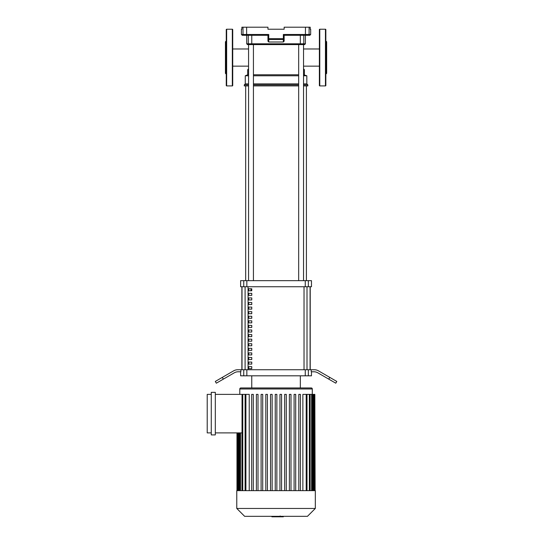 <?xml version="1.0" encoding="UTF-8"?>
<svg xmlns="http://www.w3.org/2000/svg" width="544" height="544" viewBox="0 0 544 544"><rect width="100%" height="100%" fill="white"/><g stroke="black" fill="none" stroke-linecap="round" stroke-linejoin="round"><path stroke-width="0.82" d="M251.756 366.649L251.756 368.676L248.717 368.676L248.717 366.649L251.756 366.649M251.756 362.073L251.756 364.092L248.717 364.092L248.717 362.073L251.756 362.073M251.756 357.49L251.756 359.516L248.717 359.516L248.717 357.49L251.756 357.49M251.756 352.906L251.756 354.933L248.717 354.933L248.717 352.906L251.756 352.906M251.756 348.323L251.756 350.35L248.717 350.35L248.717 348.323L251.756 348.323M251.756 343.74L251.756 345.766L248.717 345.766L248.717 343.74L251.756 343.74M251.756 339.164L251.756 341.183L248.717 341.183L248.717 339.164L251.756 339.164M251.756 334.58L251.756 336.607L248.717 336.607L248.717 334.58L251.756 334.58M251.756 329.997L251.756 332.024L248.717 332.024L248.717 329.997L251.756 329.997M251.756 325.414L251.756 327.44L248.717 327.44L248.717 325.414L251.756 325.414M251.756 320.838L251.756 322.857L248.717 322.857L248.717 320.838L251.756 320.838M251.756 316.254L251.756 318.281L248.717 318.281L248.717 316.254L251.756 316.254M251.756 311.671L251.756 313.698L248.717 313.698L248.717 311.671L251.756 311.671M251.756 307.088L251.756 309.114L248.717 309.114L248.717 307.088L251.756 307.088M251.756 302.505L251.756 304.531L248.717 304.531L248.717 302.505L251.756 302.505M251.756 297.928L251.756 299.948L248.717 299.948L248.717 297.928L251.756 297.928M251.756 293.345L251.756 295.372L248.717 295.372L248.717 293.345L251.756 293.345M251.756 288.762L251.756 290.788L248.717 290.788L248.717 288.762L251.756 288.762M310.087 369.743L310.087 286.736M242.012 286.736L242.012 369.743M308.292 35.299L309.856 35.299L310.665 34.49L283.356 34.49L284.145 35.299L308.292 35.299A0.809 0.809 -90 0 0 309.101 34.49L309.101 27.2L310.216 27.2L310.216 29.226L310.665 29.226L310.665 34.49M305.402 35.299L305.402 43.799L303.81 43.799L303.81 35.299L305.402 35.299L305.47 27.2L284.145 27.2L284.145 29.226L267.954 29.226L267.954 27.2L242.998 27.2L242.998 34.49A0.809 0.809 90 0 0 243.807 35.299L267.954 35.299L268.743 34.49L246.629 34.49L246.629 27.2M284.145 38.685L284.145 41.181L284.145 38.685L283.356 38.685L283.336 39.481A0.809 0.796 -0 0 0 284.145 38.685L284.145 35.299M267.954 35.299L267.954 38.685A0.809 0.796 0 0 0 268.763 39.481L268.743 38.685L267.954 38.685L267.954 41.181L268.763 42.004L268.763 39.481L283.336 39.481L283.336 42.004L268.763 42.004M283.356 34.49L283.356 38.685L268.743 38.685L268.743 34.49M284.145 41.181L283.336 42.004M303.532 280.663L303.532 44.608L304.592 44.608L305.402 43.799M249.091 44.608A0.809 0.802 90 0 1 248.288 43.799L246.697 43.799L246.697 35.299L242.243 35.299L241.427 34.49L246.629 34.49L246.711 35.299L248.288 35.299L248.288 43.799L251.777 43.799L251.879 44.608L300.22 44.608L300.322 43.799L251.777 43.799L251.777 35.299M246.697 43.799L247.506 44.608L298.67 44.608L298.67 280.663M241.427 34.49L241.427 29.226L241.883 29.226L241.883 27.2L242.998 27.2M309.101 27.2L305.47 27.2M303.532 74.773L306.823 75.786L306.823 83.885L307.836 84.898L307.836 85.911L303.532 85.911M248.567 68.85L247.704 69.714L247.704 74.773L248.567 74.773M253.429 74.773L298.67 74.773M247.704 74.773L245.276 75.786L248.567 75.786M253.429 75.786L298.67 75.786M303.532 75.786L306.823 75.786M245.276 75.786L245.276 83.885L248.567 83.885M253.429 83.885L298.67 83.885M303.532 83.885L306.823 83.885M245.276 83.885L244.263 84.898L248.567 84.898M253.429 84.898L298.67 84.898M303.532 84.898L307.836 84.898M244.263 84.898L244.263 85.911L248.567 85.911M253.429 85.911L298.67 85.911M303.532 68.85L304.388 69.714L304.388 74.773M232.723 48.98L248.567 48.98M232.723 66.15L248.567 66.15M303.532 48.98L319.376 48.98M303.532 66.15L319.376 66.15M245.684 280.663L245.684 85.911M306.415 280.663L306.415 85.911M248.717 290.788L251.756 290.788M250.995 288.762L250.995 290.788M303.532 44.608L298.67 44.608M251.756 387.96L251.756 375.816M300.342 387.96L300.342 375.816M311.474 371.77L311.474 375.816L308.346 375.816L308.346 369.743L311.236 369.743L311.236 371.77L313.827 371.77A8.099 8.099 0 0 1 317.873 372.851L328.76 379.134L329.773 377.38L318.417 370.824A8.099 8.099 0 0 0 314.371 369.743A8.099 8.099 0 0 1 318.417 370.824M246.847 369.743L243.753 369.743L243.753 375.816L246.847 375.816L246.847 369.743L305.252 369.743L305.252 375.816L308.346 375.816M243.753 375.816L240.618 375.816L240.618 371.77M223.339 379.134L222.326 377.38L215.315 381.432L216.328 383.187L234.226 372.851A8.099 8.099 0 0 1 238.272 371.77L240.856 371.77L240.856 369.743L243.753 369.743M308.346 369.743L305.252 369.743M246.847 280.663L243.753 280.663L243.753 286.736L246.847 286.736L246.847 280.663L305.252 280.663L305.252 286.736L246.847 286.736M243.753 286.736L240.618 286.736L240.618 280.663L243.753 280.663M308.346 280.663L311.474 280.663L311.474 286.736L308.346 286.736L308.346 280.663L305.252 280.663M305.252 286.736L308.346 286.736M305.252 375.816L246.847 375.816M241.876 286.736L241.876 369.743M310.223 286.736L310.223 369.743M314.371 369.743L311.236 369.743M329.773 377.38L336.784 381.432L335.77 383.187L328.76 379.134M222.326 377.38L233.682 370.824A8.099 8.099 0 0 1 237.728 369.743L240.856 369.743M236.776 490.64L315.323 490.64L315.323 508.456L236.776 508.456L236.776 490.64M236.776 508.456L244.63 516.317L307.469 516.317L315.323 508.456M240.822 387.96A1.013 1.013 0 0 0 239.809 388.974L312.29 388.974A1.013 1.013 0 0 0 311.277 387.96L240.822 387.96M245.902 490.64L245.902 394.38L249.234 394.38L249.234 490.64M211.262 392.353L215.315 392.353L215.315 434.908L211.262 434.908L211.262 392.353M211.262 432.888L207.216 432.888L207.216 394.38L211.262 394.38M215.315 394.38L242.046 394.38L242.046 432.888L215.315 432.888M302.865 490.64L302.865 394.38L314.833 394.38L314.833 490.64M315.119 490.64L314.833 394.38M245.902 394.38L242.046 394.38M275.237 490.64L275.237 394.38L276.862 394.38L276.862 490.64M253.293 490.64L253.293 394.38L251.675 394.38L251.675 490.64M258.006 490.64L258.006 394.38L256.387 394.38L256.387 490.64M262.718 490.64L262.718 394.38L261.1 394.38L261.1 490.64M267.43 490.64L267.43 394.38L265.812 394.38L265.812 490.64M272.143 490.64L272.143 394.38L270.524 394.38L270.524 490.64M298.806 490.64L298.806 394.38L300.424 394.38L300.424 490.64M294.093 490.64L294.093 394.38L295.712 394.38L295.712 490.64M289.381 490.64L289.381 394.38L290.999 394.38L290.999 490.64M284.668 490.64L284.668 394.38L286.287 394.38L286.287 490.64M279.949 490.64L279.949 394.38L281.574 394.38L281.574 490.64M283.329 516.317L283.329 516.8L271.857 516.8L271.857 516.317M280.847 516.8L280.847 516.317M271.952 516.8L271.952 516.317M280.153 515.977L280.153 516.317M271.946 516.8L271.946 516.317M319.777 85.911A0.408 0.408 0 0 1 319.376 85.503L319.376 29.628A0.408 0.408 0 0 1 319.777 29.226L319.777 85.911L325.448 85.911A0.408 0.408 0 0 0 325.849 85.503L325.849 29.628A0.408 0.408 0 0 0 325.448 29.226L325.448 85.911M325.849 40.963L326.658 41.779L326.658 73.358L325.849 74.168M232.723 29.628A0.408 0.408 0 0 0 232.322 29.226L232.322 85.911A0.408 0.408 0 0 0 232.723 85.503L232.723 29.628M226.651 85.911L226.651 29.226A0.408 0.408 0 0 0 226.25 29.628L226.25 85.503A0.408 0.408 0 0 0 226.651 85.911L232.322 85.911M226.25 46.893L226.25 57.569M226.25 40.963L225.434 41.779L225.434 73.358L226.25 74.168M226.25 68.238L226.25 75.528M307 369.743L307 286.736M248.064 369.743L248.064 286.736M245.099 286.736L245.099 369.743M304.035 286.736L304.035 369.743M300.322 35.299L300.322 43.799L303.81 43.799A0.809 0.802 90 0 1 303.008 44.608M238.966 490.64L238.966 432.888M238.075 490.64L238.075 432.888M306.197 490.64L306.197 394.38M309.346 490.64L309.346 394.38M311.603 490.64L311.603 394.38M313.133 490.64L313.133 394.38M314.017 490.64L314.017 394.38M240.496 490.64L240.496 432.888M242.753 490.64L242.753 394.38M253.429 280.663L253.429 44.608M248.567 280.663L248.567 44.608M239.809 394.38L239.809 388.974M238.156 490.64L238.156 432.888M237.266 490.64L237.266 432.888M236.973 490.64L236.973 432.888M312.29 394.38L312.29 388.974M307.006 394.38L307.006 490.64M310.155 394.38L310.155 490.64M312.412 394.38L312.412 490.64M313.942 394.38L313.942 490.64M239.686 490.64L239.686 432.888M241.944 490.64L241.944 432.888M245.092 490.64L245.092 394.38M325.448 29.226L319.777 29.226M226.651 29.226L232.322 29.226"/></g></svg>
